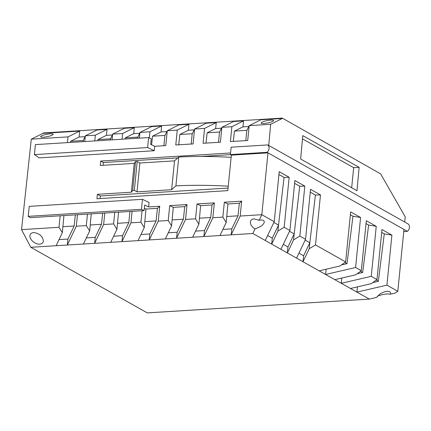<?xml version="1.0" encoding="UTF-8"?>
<svg xmlns="http://www.w3.org/2000/svg" width="431" height="431" viewBox="0 0 431 431"><rect width="100%" height="100%" fill="white"/><g stroke="black" fill="none" stroke-linecap="round" stroke-linejoin="round"><path stroke-width="0.65" d="M132.667 190.459L134.332 190.357L137.01 191.86L139.886 163.015L137.214 161.512L135.549 161.614L134.224 163.371L131.347 192.215L132.667 190.459L135.549 161.614M134.332 190.357L137.214 161.512M377.244 296.318C379.867 295.084 383.224 294.287 387.307 293.915L390.421 294.201L394.968 293.145L397.802 291.275L403.976 229.427L267.99 152.854L231.355 155.128L231.135 157.347A154.271 41.247 5.7 0 0 178.784 157.019L175.902 185.863L171.64 189.71L174.523 160.865L178.784 157.019M278.938 174.544L284.067 177.432L278.523 225.084L272.284 238.138L271.692 244.113L369.34 299.098L376.511 297.433L380.072 293.867C386.171 290.607 389.716 290.386 390.707 293.215L390.421 294.201M369.34 299.098L147.294 312.895L30.79 247.292L21.55 229.626L59.004 227.299L60.151 215.802M129.968 211.465L128.788 222.595L122.549 235.649L121.951 241.629L149.261 239.932L149.859 233.952L140.959 234.507M148.614 206.945L144.654 205.037L144.099 210.587L30.17 217.666L28.23 216.351L29.227 206.368L142.456 199.332L149.061 202.505L148.614 206.945L159.729 206.255L158.247 221.135L149.261 239.932L165.337 238.93L171.576 225.882L173.294 207.349L184.737 206.638L183.407 219.207L177.168 232.255L176.57 238.235L192.646 237.239L198.885 224.185L199.483 218.205L210.716 217.51L204.477 230.558L203.879 236.538L212.86 217.741L214.347 202.861L212.047 204.94L210.716 217.51M272.284 238.138L267.624 235.515M259.15 220.284C262.49 219.643 264.198 220.219 264.273 222.019C264.068 223.457 262.818 224.966 260.523 226.55L254.985 229.001C251.844 226.921 250.319 224.556 250.395 221.906C250.691 220.09 251.909 219.077 254.053 218.878L259.15 220.284L261.816 214.703L240.169 216.044L231.188 234.841L252.835 233.494L271.692 244.113L277.93 231.059L278.523 225.084L273.863 222.461M87.461 214.105L86.313 225.607L89.653 230.968L90.251 224.993L101.479 224.292L95.24 237.346L86.34 237.901M95.24 237.346L94.642 243.326L83.415 244.021L89.653 230.968M144.331 208.248L145.985 209.04L157.428 208.335L159.729 206.255M157.428 208.335L156.097 220.898L149.859 233.952M86.313 225.607L76.319 226.227L77.467 214.724M228.074 188.051L100.331 195.986L100.1 198.567M39.706 244.156C41.909 243.946 43.132 242.89 43.375 240.994C42.556 236.075 39.291 233.273 33.586 232.573C31.441 232.778 30.224 233.785 29.933 235.601C29.27 239.372 35.261 244.614 39.706 244.156M75.35 214.859L74.17 225.989L67.931 239.043L67.338 245.023L30.79 247.292M56.105 245.718L62.344 232.665L59.004 227.299M131.347 192.215L97.379 194.322L100.331 195.986M97.379 194.322L96.932 198.761L227.816 190.631L231.135 157.347M114.765 212.408L113.617 223.91L116.963 229.276L110.724 242.324L121.951 241.629L130.938 222.832L132.085 211.335M130.938 222.832L140.926 222.213L142.074 210.711M139.886 163.015L174.523 160.865M171.64 189.71L137.01 191.86M144.099 210.587L141.46 209.321L142.456 199.332M204.477 230.558L195.572 231.113M212.86 217.741L222.854 217.122L226.194 222.488L227.907 203.955L239.35 203.243L238.02 215.812L231.781 228.861L222.881 229.416M226.792 216.507L238.02 215.812M90.251 224.993L91.237 213.873M206.018 143.103L207.149 132.796L215.651 128.557L221.475 128.19M207.149 132.796L219.643 132.021M158.247 221.135L168.235 220.516L171.576 225.882M140.926 222.213L144.272 227.579L145.985 209.04M144.864 221.599L156.097 220.898M102.659 213.162L101.479 224.292M83.415 244.021L67.338 245.023L76.319 226.227M62.344 232.665L63.928 215.57M175.902 185.863A154.271 41.247 5.7 0 1 228.258 186.192M177.793 157.913L103.354 162.535L100.698 161.043L100.256 165.477L134.224 163.371M172.174 219.902L183.407 219.207M233.327 141.406L234.459 131.099L242.96 126.859L243.553 120.879L233.564 121.499L221.89 127.328L231.878 126.709L230.391 141.589L247.712 140.517L249.193 125.631L270.673 124.295L268.728 145.457L404.714 222.03L405.199 216.777L380.621 173.86L282.294 118.105L43.095 132.963L43.052 133.335L31.285 139.17L21.55 229.626M122.549 235.649L113.649 236.204M116.963 229.276L118.547 212.176M173.294 207.349L169.722 205.63L187.038 204.558L184.737 206.638M226.194 222.488L219.955 235.541L192.646 237.239M70.479 142.429L70.603 141.282L79.105 137.036L84.934 136.675M70.603 141.282L83.102 140.506M67.931 239.043L59.031 239.598M110.724 242.324L94.642 243.326L103.629 224.529L104.776 213.033M242.96 126.859L248.784 126.498M234.459 131.099L246.952 130.324M227.907 203.955L224.341 202.236L241.656 201.164L239.35 203.243M222.854 217.122L224.341 202.236M199.483 218.205L200.598 205.652L197.032 203.933L214.347 202.861M200.598 205.652L212.047 204.94M231.781 228.861L231.188 234.841L219.955 235.541M198.885 224.185L195.545 218.819L185.556 219.438L176.57 238.235L165.337 238.93M178.714 144.8L179.84 134.494L188.342 130.254L194.165 129.887M179.84 134.494L192.334 133.718M141.46 209.321L28.23 216.351M231.355 155.128L230.402 154.589L231.14 147.197L267.775 144.918A4.822 3.965 119.4 0 1 267.037 152.315L267.99 152.854L261.816 214.703L274.235 221.69L279.223 171.678L289.158 177.27L284.164 227.282L289.896 230.51L294.885 180.497L304.819 186.09L299.825 236.102L305.557 239.329L310.546 189.317L320.481 194.909L315.487 244.921L345.662 261.913L350.656 211.901L360.585 217.493L355.597 267.506L361.323 270.733L366.318 220.715L376.247 226.313L371.258 276.325L376.985 279.552L381.979 229.534L391.908 235.127L386.919 285.144L397.802 291.275M230.402 154.589L267.037 152.315M113.617 223.91L103.629 224.529M144.272 227.579L138.033 240.627M254.985 229.001L252.835 233.494M151.588 144.816L152.531 136.191L161.032 131.945L166.856 131.584M152.531 136.191L165.025 135.415M187.038 204.558L185.556 219.438M241.656 201.164L240.169 216.044M195.545 218.819L197.032 203.933M177.168 232.255L168.268 232.81M168.235 220.516L169.722 205.63M341.788 278.049L341.266 283.291L371.258 276.325M62.942 226.69L74.17 225.989M117.555 223.296L128.788 222.595M103.354 162.535L103.101 165.299M230.483 154.637L201.051 156.464M100.698 161.043L230.563 152.973M218.522 142.327L219.449 132.43L221.89 127.328L220.403 142.214L203.082 143.286L204.569 128.406L194.58 129.025L193.093 143.906L175.778 144.983L177.26 130.103L188.94 124.273L178.946 124.893L167.271 130.722L177.26 130.103M163.904 145.721L164.831 135.824L167.271 130.722L165.784 145.603L154.67 146.298L154.228 150.731L39.248 157.875L34.394 154.594L35.39 144.611L148.62 137.575L151.259 138.847L150.705 144.39L154.67 146.298M67.457 142.618L68.028 136.886L79.703 131.062L79.105 137.036M31.285 139.17L68.028 136.886M125.098 139.035L125.222 137.888L133.723 133.642L139.547 133.281M125.222 137.888L137.721 137.112M97.789 140.732L97.912 139.585L106.414 135.339L112.238 134.978M97.912 139.585L110.411 138.809M357.45 286.863L356.927 292.11L386.919 285.144M282.294 118.105L282.262 118.477L270.673 124.295M356.97 190.723L300.628 158.996L302.783 135.62L359.125 167.347L356.97 190.723M267.775 144.918L268.728 145.457M404.714 222.03L408.152 223.964A4.822 3.965 119.4 0 1 407.414 231.361L403.976 229.427M407.414 231.361L403.761 231.587M154.228 150.731L147.623 147.558L148.62 137.575M43.052 133.335L79.703 131.062M106.414 135.339L107.012 129.365L97.023 129.984L85.343 135.813L82.833 141.664M134.321 127.668L124.327 128.287L112.653 134.116L122.646 133.491L134.321 127.668L133.723 133.642M161.032 131.945L161.63 125.971L151.637 126.59L139.962 132.419L139.391 138.152M188.94 124.273L188.342 130.254M215.651 128.557L216.243 122.576L206.255 123.196L194.58 129.025L192.14 134.127L191.213 144.024M245.826 140.63L246.758 130.738L249.193 125.631L260.874 119.802L282.262 118.477M351.674 187.744L353.679 167.681L302.481 138.857M353.679 167.681L359.125 167.347M50.303 133.799L49.608 133.858C44.603 134.531 41.602 135.463 40.6 136.659C40.638 137.112 41.608 137.29 43.515 137.187C48.725 136.6 51.962 135.646 53.218 134.337C53.196 133.879 52.226 133.702 50.303 133.799M112.082 139.843L112.653 134.116L110.142 139.967M122.07 139.224L122.646 133.491M161.63 125.971L149.95 131.8L139.962 132.419L137.451 138.27M263.982 123.492C269.192 122.9 272.43 121.951 273.685 120.637C273.663 120.179 272.688 120.001 270.77 120.104C265.528 120.696 262.296 121.65 261.067 122.964C261.105 123.417 262.075 123.589 263.982 123.492M216.243 122.576L204.569 128.406M243.553 120.879L231.878 126.709M149.341 137.92L149.95 131.8M84.772 141.54L85.343 135.813L95.337 135.189L94.761 140.921M107.012 129.365L95.337 135.189M147.623 147.558L34.394 154.594M303.607 255.772L303.015 261.752L309.253 248.698L309.846 242.723L303.607 255.772L298.947 253.148M326.127 269.23L325.604 274.472L355.597 267.506M294.599 183.364L299.728 186.251L294.184 233.904L287.946 246.952L287.353 252.932L293.592 239.878L294.184 233.904L289.524 231.28M287.946 246.952L283.286 244.329M381.694 232.406L384.28 233.866L378.348 281.292L372.777 282.591M376.225 280.096L378.348 281.292M350.484 288.484L371.312 283.646L376.985 279.552M384.28 233.866L391.908 235.127M376.247 226.313L368.618 225.047L366.032 223.587M334.822 279.665L355.65 274.827L361.323 270.733M368.618 225.047L362.686 272.473L357.116 273.771M360.564 271.282L362.686 272.473M350.371 214.767L352.957 216.227L347.025 263.659L341.454 264.952M344.902 262.463L347.025 263.659M320.481 194.909L315.39 195.071L310.261 192.183M315.39 195.071L309.846 242.723L305.186 240.099M315.487 244.921L309.253 248.698M319.161 270.846L339.989 266.008L345.662 261.913M296.571 258.126L305.557 239.329M299.825 236.102L293.592 239.878M280.91 249.307L289.896 230.51M299.728 186.251L304.819 186.09M352.957 216.227L360.585 217.493M284.164 227.282L277.93 231.059M274.235 221.69L265.248 240.487M284.067 177.432L289.158 177.27"/></g></svg>
